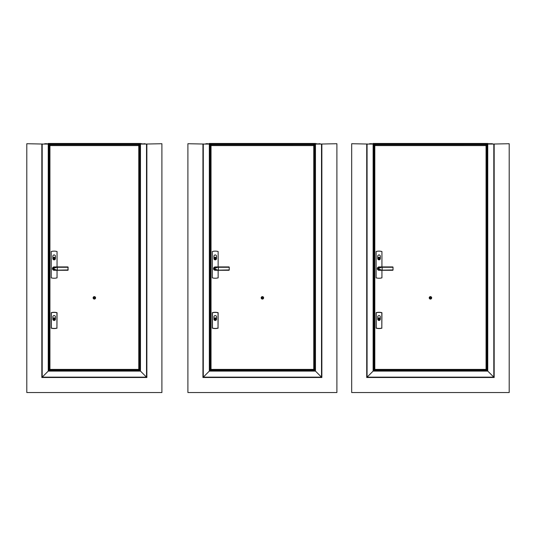 <?xml version="1.0" encoding="UTF-8"?>
<svg xmlns="http://www.w3.org/2000/svg" width="536" height="536" viewBox="0 0 536 536"><rect width="100%" height="100%" fill="white"/><g stroke="black" fill="none" stroke-linecap="round" stroke-linejoin="round"><path stroke-width="0.8" d="M145.102 144.057L161.906 143.722L161.906 392.54L26.8 392.54L26.8 143.722L43.604 144.057M320.093 144.057L336.896 143.722L336.896 392.54L187.901 392.54L187.901 143.722L204.705 144.057M492.396 144.057L509.2 143.722L509.2 392.54L351.683 392.54L351.683 143.722L368.493 144.057M53.908 259.223A0.951 0.951 0 0 1 53.908 257.374L53.908 259.223M55.422 256.228L55.422 258.58A1.286 1.286 0 0 1 54.136 259.866A1.286 1.286 0 0 1 52.85 258.58L52.85 256.228A1.286 1.286 0 0 1 54.136 254.942A1.286 1.286 0 0 1 55.422 256.228M53.124 258.298A1.005 1.005 0 0 0 54.639 259.176A1.005 1.005 0 0 0 54.639 257.427A1.005 1.005 0 0 0 53.124 258.298M54.357 259.223L54.357 257.374A0.951 0.951 0 0 1 54.357 259.223M53.546 257.481L53.546 257.515A0.978 0.978 0 0 0 53.412 258.962A0.978 0.978 0 0 0 54.86 258.962A0.978 0.978 0 0 0 54.726 257.515L54.726 257.481M57.051 266.928L57.051 251.525A11.015 11.015 0 0 0 51.222 251.525L51.222 277.849A11.015 11.015 0 0 0 57.051 277.849L57.051 270.285M52.454 268.61A1.682 1.682 0 0 1 54.685 267.015A1.682 1.682 0 0 0 52.454 268.61A1.682 1.682 0 0 0 54.685 270.198A1.682 1.682 0 0 1 52.454 268.61M56.937 267.002L57.272 267.27L56.856 267.216C55.114 266.767 53.828 267.23 53.01 268.603C53.821 269.983 55.108 270.445 56.856 270.003L57.272 269.943L57.272 267.27L68.139 267.263L67.918 270.157L56.937 270.218L52.89 268.61L56.856 267.216M68.139 269.95L57.312 270.157M53.908 319.831A0.951 0.951 0 0 1 53.908 317.982L53.908 319.831M52.85 319.188L52.85 316.836A1.286 1.286 0 0 1 54.136 315.55A1.286 1.286 0 0 1 55.422 316.836L55.422 319.188A1.286 1.286 0 0 1 54.136 320.474A1.286 1.286 0 0 1 52.85 319.188L52.85 316.836M56.937 328.065L56.937 312.776A10.901 10.901 0 0 0 51.335 312.776L51.335 328.065A10.901 10.901 0 0 0 56.937 328.065L57.051 312.689A11.015 11.015 0 0 0 51.222 312.689L51.222 328.153A11.015 11.015 0 0 0 57.051 328.153M55.422 316.836L55.422 319.188M53.124 318.907A1.005 1.005 0 0 0 54.639 319.784A1.005 1.005 0 0 0 54.639 318.036A1.005 1.005 0 0 0 53.124 318.907M54.357 319.831L54.357 317.982A0.951 0.951 0 0 1 54.357 319.831M94.356 296.616A1.233 1.233 0 0 1 95.421 298.465A1.233 1.233 0 0 1 93.284 298.465A1.233 1.233 0 0 1 94.356 296.616M94.356 296.837A1.005 1.005 0 0 1 95.227 298.351A1.005 1.005 0 0 1 93.478 298.351A1.005 1.005 0 0 1 94.356 296.837M94.356 297.286A0.563 0.563 0 0 1 94.839 298.13A0.563 0.563 0 0 1 93.867 298.13A0.563 0.563 0 0 1 94.356 297.286M215.01 259.223A0.951 0.951 0 0 1 215.01 257.374L215.01 259.223M216.524 256.228L216.524 258.58A1.286 1.286 0 0 1 215.231 259.866A1.286 1.286 0 0 1 213.944 258.58L213.944 256.228A1.286 1.286 0 0 1 215.231 254.942A1.286 1.286 0 0 1 216.524 256.228M214.226 258.298A1.005 1.005 0 0 0 215.74 259.176A1.005 1.005 0 0 0 215.74 257.427A1.005 1.005 0 0 0 214.226 258.298M215.459 259.223L215.459 257.374A0.951 0.951 0 0 1 215.459 259.223M214.648 257.481L214.648 257.515A0.978 0.978 0 0 0 214.507 258.962A0.978 0.978 0 0 0 215.961 258.962A0.978 0.978 0 0 0 215.82 257.515L215.82 257.481M218.145 266.928L218.145 251.525A11.015 11.015 0 0 0 212.323 251.525L212.323 277.849A11.015 11.015 0 0 0 218.145 277.849L218.145 270.285M213.556 268.61A1.682 1.682 0 0 1 215.78 267.015A1.682 1.682 0 0 0 213.556 268.61A1.682 1.682 0 0 0 215.78 270.198A1.682 1.682 0 0 1 213.556 268.61M215.231 270.285L229.013 270.285L218.031 270.218L213.985 268.61L217.958 267.216C216.209 266.767 214.929 267.23 214.112 268.603C214.923 269.983 216.202 270.445 217.958 270.003L218.373 269.943L218.373 267.27L229.24 267.263L229.24 270.064L229.24 267.149M218.413 270.157L229.24 269.95M229.24 267.263L218.413 267.055M215.01 319.831A0.951 0.951 0 0 1 215.01 317.982L215.01 319.831M213.944 319.188L213.944 316.836A1.286 1.286 0 0 1 215.231 315.55A1.286 1.286 0 0 1 216.524 316.836L216.524 319.188A1.286 1.286 0 0 1 215.231 320.474A1.286 1.286 0 0 1 213.944 319.188L213.944 316.836M218.031 328.065L218.031 312.776A10.901 10.901 0 0 0 212.43 312.776L212.43 328.065A10.901 10.901 0 0 0 218.031 328.065L218.145 312.689A11.015 11.015 0 0 0 212.323 312.689L212.323 328.153A11.015 11.015 0 0 0 218.145 328.153M216.524 316.836L216.524 319.188M214.226 318.907A1.005 1.005 0 0 0 215.74 319.784A1.005 1.005 0 0 0 215.74 318.036A1.005 1.005 0 0 0 214.226 318.907M215.459 319.831L215.459 317.982A0.951 0.951 0 0 1 215.459 319.831M262.399 296.616A1.233 1.233 0 0 1 263.464 298.465A1.233 1.233 0 0 1 261.334 298.465A1.233 1.233 0 0 1 262.399 296.616M262.399 296.837A1.005 1.005 0 0 1 263.27 298.351A1.005 1.005 0 0 1 261.528 298.351A1.005 1.005 0 0 1 262.399 296.837M262.399 297.286A0.563 0.563 0 0 1 262.881 298.13A0.563 0.563 0 0 1 261.916 298.13A0.563 0.563 0 0 1 262.399 297.286M378.798 259.223A0.951 0.951 0 0 1 378.798 257.374L378.798 259.223M380.312 256.228L380.312 258.58A1.286 1.286 0 0 1 379.019 259.866A1.286 1.286 0 0 1 377.733 258.58L377.733 256.228A1.286 1.286 0 0 1 379.019 254.942A1.286 1.286 0 0 1 380.312 256.228M378.014 258.298A1.005 1.005 0 0 0 379.528 259.176A1.005 1.005 0 0 0 379.528 257.427A1.005 1.005 0 0 0 378.014 258.298M379.247 259.223L379.247 257.374A0.951 0.951 0 0 1 379.247 259.223M378.436 257.481L378.436 257.515A0.978 0.978 0 0 0 378.295 258.962A0.978 0.978 0 0 0 379.749 258.962A0.978 0.978 0 0 0 379.609 257.515L379.609 257.481M381.933 266.928L381.933 251.525A11.015 11.015 0 0 0 376.111 251.525L376.111 277.849A11.015 11.015 0 0 0 381.933 277.849L381.933 270.285M377.344 268.61A1.682 1.682 0 0 1 379.568 267.015A1.682 1.682 0 0 0 377.344 268.61A1.682 1.682 0 0 0 379.568 270.198A1.682 1.682 0 0 1 377.344 268.61M379.019 270.285L392.801 270.285L381.82 270.218L377.773 268.61L381.746 267.216C379.997 266.767 378.718 267.23 377.9 268.603C378.711 269.983 379.99 270.445 381.746 270.003L382.161 269.943L382.161 267.27L393.022 267.263L393.022 270.064L393.022 267.149M382.195 270.157L393.022 269.95M393.022 267.263L382.195 267.055M378.798 319.831A0.951 0.951 0 0 1 378.798 317.982L378.798 319.831M377.733 319.188L377.733 316.836A1.286 1.286 0 0 1 379.019 315.55A1.286 1.286 0 0 1 380.312 316.836L380.312 319.188A1.286 1.286 0 0 1 379.019 320.474A1.286 1.286 0 0 1 377.733 319.188L377.733 316.836M381.82 328.065L381.82 312.776A10.901 10.901 0 0 0 376.218 312.776L376.218 328.065A10.901 10.901 0 0 0 381.82 328.065L381.933 312.689A11.015 11.015 0 0 0 376.111 312.689L376.111 328.153A11.015 11.015 0 0 0 381.933 328.153M380.312 316.836L380.312 319.188M378.014 318.907A1.005 1.005 0 0 0 379.528 319.784A1.005 1.005 0 0 0 379.528 318.036A1.005 1.005 0 0 0 378.014 318.907M379.247 319.831L379.247 317.982A0.951 0.951 0 0 1 379.247 319.831M430.442 296.616A1.233 1.233 0 0 1 431.514 298.465A1.233 1.233 0 0 1 429.376 298.465A1.233 1.233 0 0 1 430.442 296.616M430.442 296.837A1.005 1.005 0 0 1 431.319 298.351A1.005 1.005 0 0 1 429.571 298.351A1.005 1.005 0 0 1 430.442 296.837M430.442 297.286A0.563 0.563 0 0 1 430.931 298.13A0.563 0.563 0 0 1 429.959 298.13A0.563 0.563 0 0 1 430.442 297.286M140.854 144.057L138.717 143.722L140.512 143.46L48.2 143.46L49.989 143.708L49.312 143.722L49.533 144.057M138.717 145.39L138.717 143.548L49.989 143.548L49.989 145.403L138.717 145.403L49.989 145.39M138.77 145.591L49.935 145.591L138.77 145.584M49.533 143.836L47.851 144.057M47.851 143.836L49.419 143.722M49.359 144.057L48.24 144.057L48.24 371.1L41.835 377.505L146.871 377.505L138.77 369.405L49.935 369.405L49.935 144.057L49.359 144.057L49.359 369.981L49.935 369.405L48.588 370.751L49.359 369.981L139.353 369.981L140.117 370.751L140.117 144.057L139.353 144.057L139.353 369.981L138.77 369.405L138.77 144.057L139.353 144.057M139.4 144.057L140.633 144.057M139.286 143.722L139.172 144.057M42.19 144.057L42.19 377.15L41.835 377.505L41.835 144.057L48.24 144.057M48.588 144.057L48.588 370.751L48.24 371.1L140.472 371.1L146.522 377.15L146.522 144.057L140.117 144.057M146.522 144.057L146.871 144.057L146.871 377.505L146.522 377.15L42.19 377.15L48.588 370.751L140.117 370.751L140.472 371.1L140.472 144.057M44.723 143.722L46.967 143.722L44.723 143.722M46.967 144.057L48.079 143.722L46.967 144.057M145.102 143.722L141.564 144.057M141.564 143.722L140.633 143.722M143.983 144.057L143.983 143.722M141.745 143.722L141.745 144.057M315.845 144.057L313.707 143.722L315.503 143.46L209.295 143.46L211.09 143.708L210.407 143.722L210.635 144.057M313.707 145.39L313.707 143.548L211.09 143.548L211.09 145.403L313.707 145.403L211.09 145.39M313.761 145.591L211.03 145.591L313.761 145.584M210.635 143.836L208.953 144.057M208.953 143.836L210.521 143.722M210.454 144.057L209.335 144.057L209.335 371.1L202.936 377.505L321.861 377.505L313.761 369.405L211.03 369.405L211.03 144.057L210.454 144.057L210.454 369.981L211.03 369.405L209.69 370.751L210.454 369.981L314.344 369.981L315.108 370.751L315.108 144.057L314.344 144.057L314.344 369.981L313.781 369.425M314.344 369.981L313.761 369.405L313.761 144.057L314.344 144.057M314.391 144.057L315.624 144.057M314.277 143.722L314.163 144.057M203.285 144.057L203.285 377.15L202.936 377.505L202.936 144.057L209.335 144.057M209.69 144.057L209.69 370.751L209.335 371.1L315.463 371.1L321.513 377.15L321.513 144.057L315.108 144.057M321.513 144.057L321.861 144.057L321.861 377.505L321.513 377.15L203.285 377.15L209.69 370.751L315.108 370.751L315.463 371.1L315.463 144.057M205.824 143.722L208.062 143.722L205.824 143.722M208.062 144.057L209.174 143.722L208.062 144.057M320.093 143.722L316.555 144.057M316.555 143.722L315.624 143.722M318.974 144.057L318.974 143.722M486.688 144.057L488.035 143.722L486.011 143.722L487.8 143.46L373.083 143.46L374.878 143.708L374.195 143.722L374.423 144.057M486.011 145.39L486.011 143.548L374.878 143.548L374.878 145.403L486.011 145.403L374.878 145.39M486.065 145.591L374.818 145.591L486.065 145.584M374.423 143.836L372.741 144.057L374.309 143.722M374.242 144.057L373.123 144.057L373.123 371.1L366.718 377.505L494.165 377.505L486.065 369.405L374.818 369.405L374.818 144.057L374.242 144.057L374.242 369.981L374.818 369.405L373.478 370.751L374.242 369.981L486.641 369.981L487.412 370.751L487.412 144.057L486.641 144.057L486.641 369.981L486.085 369.425M486.641 369.981L486.065 369.405L486.065 144.057L486.641 144.057M486.581 143.722L486.467 144.057M492.396 143.722L487.921 143.722L488.149 144.057M367.073 144.057L367.073 377.15L366.718 377.505L366.718 144.057L373.123 144.057M373.478 144.057L373.478 370.751L373.123 371.1L487.76 371.1L493.81 377.15L493.81 144.057L487.412 144.057M493.81 144.057L494.165 144.057L494.165 377.505L493.81 377.15L367.073 377.15L373.478 370.751L487.412 370.751L487.76 371.1L487.76 144.057M369.612 143.722L371.85 143.722L369.612 143.722M371.85 144.057L372.962 143.722L371.85 144.057M491.278 144.057L491.278 143.722M489.033 143.722L489.033 144.057M57.312 267.055L67.918 267.055L68.139 270.064M49.761 144.057L49.761 143.722M138.717 144.506L49.989 144.506M138.717 144.231L49.989 144.231M138.77 145.537L49.935 145.537M49.312 143.722L49.312 144.057M48.079 143.722L48.079 144.057M142.087 143.722L142.087 144.057M140.968 143.722L140.968 144.057M313.707 144.506L211.09 144.506M313.707 144.231L211.09 144.231M313.761 145.537L211.03 145.537M210.407 143.722L210.407 144.057M209.174 143.722L209.174 144.057M317.078 143.722L317.078 144.057M315.959 143.722L315.959 144.057M374.644 144.057L374.644 143.722M486.239 143.722L486.239 144.057M486.011 144.506L374.878 144.506M486.011 144.231L374.878 144.231M486.065 145.537L374.818 145.537M374.195 143.722L374.195 144.057M372.962 143.722L372.962 144.057M487.921 143.722L487.921 144.057M489.381 143.722L489.381 144.057M488.859 143.722L488.859 144.057M488.263 143.722L488.263 144.057M54.136 270.285L67.918 270.285M54.136 266.928L67.918 266.928M215.231 266.928L229.013 266.928M379.019 266.928L392.801 266.928"/></g></svg>
